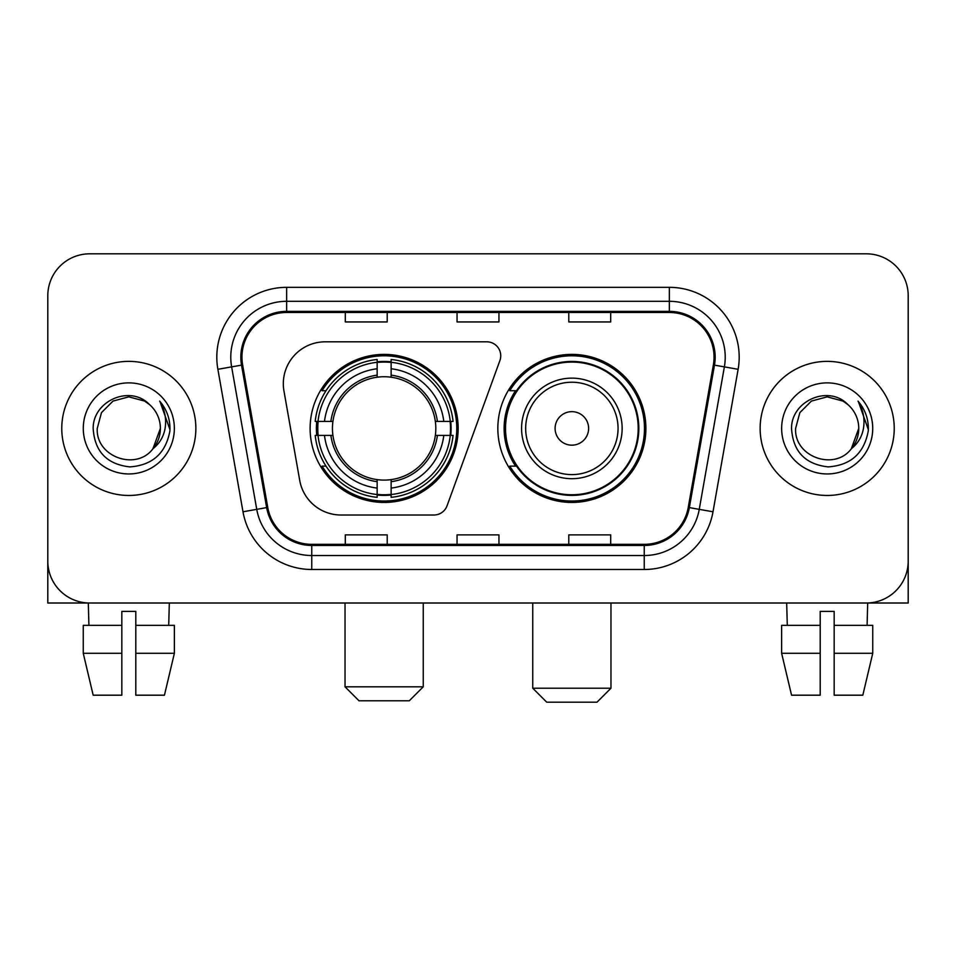 <?xml version="1.0" encoding="UTF-8"?>
<svg xmlns="http://www.w3.org/2000/svg" width="956" height="956" viewBox="0 0 956 956"><rect width="100%" height="100%" fill="white"/><g stroke="black" fill="none" stroke-linecap="round" stroke-linejoin="round"><path stroke-width="1.43" d="M283.323 383.715A41.897 41.897 0 0 0 283.956 390.992L299.718 480.39A41.897 41.897 0 0 0 340.981 515.009L433.905 515.009A13.97 13.97 0 0 0 447.038 505.82L499.904 360.555A13.97 13.97 0 0 0 486.783 341.818L325.219 341.818A41.897 41.897 0 0 0 283.323 383.715M497.837 428.419A74.03 74.03 0 0 0 571.867 502.438A74.03 74.03 0 0 0 645.886 428.419A74.03 74.03 0 0 0 571.867 354.389A74.03 74.03 0 0 0 497.837 428.419M310.114 428.419A74.03 74.03 0 0 0 384.133 502.438A74.03 74.03 0 0 0 458.163 428.419A74.03 74.03 0 0 0 384.133 354.389A74.03 74.03 0 0 0 310.114 428.419M316.759 435.398A67.745 67.745 0 0 1 316.759 421.429M515.583 466.122A67.745 67.745 0 0 1 515.583 390.705M47.8 295.727L47.8 561.112A41.897 41.897 0 0 0 89.697 603.009L866.303 603.009A41.897 41.897 0 0 0 908.2 561.112L908.2 295.727A41.897 41.897 0 0 0 866.303 253.818L89.697 253.818A41.897 41.897 0 0 0 47.8 295.727L47.8 561.112M61.77 428.419A67.04 67.04 0 0 0 128.809 495.459A67.04 67.04 0 0 0 195.861 428.419A67.04 67.04 0 0 0 128.809 361.368A67.04 67.04 0 0 0 61.77 428.419A67.04 67.04 0 0 0 128.809 495.459A67.04 67.04 0 0 0 195.861 428.419A67.04 67.04 0 0 0 128.809 361.368A67.04 67.04 0 0 0 61.77 428.419M760.14 428.419A67.04 67.04 0 0 0 827.191 495.459A67.04 67.04 0 0 0 894.23 428.419A67.04 67.04 0 0 0 827.191 361.368A67.04 67.04 0 0 0 760.14 428.419A67.04 67.04 0 0 0 827.191 495.459A67.04 67.04 0 0 0 894.23 428.419A67.04 67.04 0 0 0 827.191 361.368A67.04 67.04 0 0 0 760.14 428.419M241.952 357.185A44.693 44.693 0 0 1 286.645 312.481L669.355 312.481A44.693 44.693 0 0 1 713.367 364.941L688.248 507.409A44.693 44.693 0 0 1 644.236 544.346L311.764 544.346A44.693 44.693 0 0 1 267.752 507.409L242.633 364.941A44.693 44.693 0 0 1 241.952 357.185M240.828 357.185A45.816 45.816 0 0 0 241.521 365.132L266.652 507.6A45.816 45.816 0 0 0 311.764 545.458L644.236 545.458A45.816 45.816 0 0 0 689.348 507.6L714.479 365.132A45.816 45.816 0 0 0 669.355 311.369L286.645 311.369A45.816 45.816 0 0 0 240.828 357.185M217.872 369.303A69.836 69.836 0 0 1 286.645 287.338L669.355 287.338A69.836 69.836 0 0 1 738.128 369.303L713.009 511.783A69.836 69.836 0 0 1 644.236 569.489L311.764 569.489A69.836 69.836 0 0 1 242.991 511.783L217.872 369.303L231.627 366.877A55.866 55.866 0 0 1 286.645 301.307L669.355 301.307A55.866 55.866 0 0 1 724.373 366.877L699.254 509.357A55.866 55.866 0 0 1 644.236 555.52L311.764 555.52A55.866 55.866 0 0 1 256.746 509.357L231.627 366.877A55.866 55.866 0 0 1 230.778 357.185M866.303 253.818L89.697 253.818M89.697 603.009L866.303 603.009M746.182 603.009L908.2 603.009L908.2 295.727M689.348 507.6L699.254 509.357L724.373 366.877L738.128 369.303M457.052 312.481L457.052 321.945L498.948 321.945L498.948 312.481M345.307 312.481L345.307 321.945L387.216 321.945L387.216 312.481M568.784 312.481L568.784 321.945L610.693 321.945L610.693 312.481M498.948 544.346L498.948 534.882L457.052 534.882L457.052 544.346M387.216 544.346L387.216 534.882L345.307 534.882L345.307 544.346M610.693 544.346L610.693 534.882L568.784 534.882L568.784 544.346M149.494 404.567C130.124 384.264 92.828 400.982 93.174 428.419C94.596 451.471 106.809 464.293 129.825 466.898C152.494 465.261 165.854 453.216 169.917 430.786L169.977 428.419C169.857 418.059 166.416 408.965 159.64 401.138C164.791 409.586 166.607 418.68 165.089 428.419C163.607 436.701 159.58 443.453 152.996 448.699C136.242 471.344 95.6 456.86 97.249 428.419L101.479 412.634L113.023 401.078L128.809 396.848L144.595 401.078L149.494 404.567A31.572 31.572 0 0 1 160.381 428.419L152.996 448.699A31.572 31.572 0 0 0 160.381 428.419L152.924 448.794M83.28 428.419A45.53 45.53 0 0 0 128.809 473.949A45.53 45.53 0 0 0 174.351 428.419A45.53 45.53 0 0 0 128.809 382.878A45.53 45.53 0 0 0 83.28 428.419M159.951 401.484L169.965 429.614M47.8 547.143L47.8 603.009L209.818 603.009M83.256 625.355L83.256 653.295L93.174 695.191L83.256 653.295L83.256 625.355L121.83 625.355L121.83 611.386L135.8 611.386L135.8 625.355L174.374 625.355L174.374 653.295L164.444 695.191L174.374 653.295L135.8 653.295L135.8 625.355M169.32 603.009L168.71 625.355M121.83 625.355L121.83 695.191L93.174 695.191M83.256 653.295L121.83 653.295M164.444 695.191L135.8 695.191L135.8 653.295M88.311 603.009L88.908 625.355M409.276 700.784L359.002 700.784L345.032 686.814L423.245 686.814L409.276 700.784M391.124 494.539L391.124 497.347A69.274 69.274 0 0 0 453.06 435.398L450.252 435.398A66.49 66.49 0 0 1 391.124 494.539L391.124 488.074A60.061 60.061 0 0 0 443.787 435.398L435.339 435.398A51.684 51.684 0 0 0 391.124 377.214L391.124 362.3A66.49 66.49 0 0 1 450.252 421.429L453.06 421.429A69.274 69.274 0 0 0 391.124 359.492L391.124 362.3M318.025 435.398L315.217 435.398A69.274 69.274 0 0 0 377.154 497.347L377.154 494.539A66.49 66.49 0 0 1 318.025 435.398L324.49 435.398A60.061 60.061 0 0 0 377.154 488.074L377.154 479.625A51.684 51.684 0 0 0 435.339 435.398L437.406 435.398A53.727 53.727 0 0 1 391.124 481.681L391.124 488.074M377.154 362.3L377.154 359.492A69.274 69.274 0 0 0 315.217 421.429L318.025 421.429A66.49 66.49 0 0 1 377.154 362.3L377.154 368.765A60.061 60.061 0 0 0 324.49 421.429L332.927 421.429A51.684 51.684 0 0 0 377.154 479.625L377.154 481.681A53.727 53.727 0 0 1 330.872 435.398L324.49 435.398M318.157 435.398A66.346 66.346 0 0 1 318.157 421.429M391.124 362.444A66.346 66.346 0 0 0 377.154 362.444M450.121 421.429A66.346 66.346 0 0 1 450.121 435.398M450.252 421.429L443.787 421.429A60.061 60.061 0 0 0 391.124 368.765M443.787 435.398L450.252 435.398M377.154 488.074L377.154 494.539M435.339 421.429L443.787 421.429M391.124 479.709L391.124 481.681M377.154 479.625A51.684 51.684 0 0 1 332.927 435.398L330.872 435.398M391.124 494.395A66.346 66.346 0 0 1 377.154 494.395M324.49 421.429L318.025 421.429M377.154 377.118L377.154 368.765M391.124 377.214A51.684 51.684 0 0 0 332.927 421.429L330.872 421.429A53.727 53.727 0 0 1 377.154 375.146M391.124 377.118L391.124 375.146A53.727 53.727 0 0 1 437.406 421.429M326.02 390.705L322.064 390.705A72.632 72.632 0 0 1 456.765 428.419A72.632 72.632 0 0 1 322.064 466.122L326.02 466.122M596.998 702.182L546.724 702.182L532.755 688.212L610.968 688.212L596.998 702.182M588.621 428.419A16.766 16.766 0 0 0 571.867 411.654A16.766 16.766 0 0 0 555.101 428.419A16.766 16.766 0 0 0 571.867 445.173A16.766 16.766 0 0 0 588.621 428.419M622.141 428.419A50.286 50.286 0 0 0 571.867 378.134A50.286 50.286 0 0 0 521.582 428.419A50.286 50.286 0 0 0 571.867 478.693A50.286 50.286 0 0 0 622.141 428.419A50.286 50.286 0 0 1 571.867 478.693A50.286 50.286 0 0 1 521.582 428.419M638.202 428.419A66.346 66.346 0 0 0 571.867 362.073A66.346 66.346 0 0 0 505.521 428.419A66.346 66.346 0 0 0 571.867 494.766A66.346 66.346 0 0 0 638.202 428.419M644.487 428.419A72.632 72.632 0 0 1 509.787 466.122L516.515 466.122A66.968 66.968 0 0 0 616.166 478.633A66.968 66.968 0 0 0 616.166 378.194A66.968 66.968 0 0 0 516.515 390.705L509.787 390.705A72.632 72.632 0 0 1 644.487 428.419M781.626 625.355L781.626 653.295L791.556 695.191L781.626 653.295L781.626 625.355L820.2 625.355L820.2 611.386L834.17 611.386L834.17 625.355L872.744 625.355L872.744 653.295L862.826 695.191L872.744 653.295L834.17 653.295L834.17 625.355M867.69 603.009L867.092 625.355M820.2 625.355L820.2 695.191L791.556 695.191M781.626 653.295L820.2 653.295M862.826 695.191L834.17 695.191L834.17 653.295M786.68 603.009L787.29 625.355M847.864 404.567C828.494 384.264 791.198 400.982 791.544 428.419C792.966 451.471 805.191 464.293 828.207 466.898C850.864 465.261 864.224 453.216 868.287 430.786L868.359 428.419C868.239 418.059 864.798 408.965 858.022 401.138C863.172 409.586 864.989 418.68 863.459 428.419C861.989 436.701 857.962 443.453 851.378 448.699C834.624 471.344 793.982 456.86 795.619 428.419L799.849 412.634L811.405 401.078L827.191 396.848L842.977 401.078L847.864 404.567A31.572 31.572 0 0 1 858.751 428.419L851.378 448.699A31.572 31.572 0 0 0 858.751 428.419L851.294 448.794M781.65 428.419A45.53 45.53 0 0 0 827.191 473.949A45.53 45.53 0 0 0 872.72 428.419A45.53 45.53 0 0 0 827.191 382.878A45.53 45.53 0 0 0 781.65 428.419M858.333 401.484L868.335 429.614M669.355 287.338L669.355 311.369M231.627 366.877L241.521 365.132M311.764 569.489L311.764 545.458M644.236 545.458L644.236 569.489M242.991 511.783L266.652 507.6M714.479 365.132L724.373 366.877M286.645 287.338L286.645 311.369M699.254 509.357L713.009 511.783M391.124 479.625A51.684 51.684 0 0 0 435.339 435.398M377.154 495.017A66.968 66.968 0 0 0 391.124 495.017M450.742 435.398A66.968 66.968 0 0 0 450.742 421.429M391.124 361.81A66.968 66.968 0 0 0 377.154 361.81M618.054 428.419A46.187 46.187 0 0 0 571.867 382.221A46.187 46.187 0 0 0 525.669 428.419A46.187 46.187 0 0 0 571.867 474.606A46.187 46.187 0 0 0 618.054 428.419M423.245 603.009L423.245 686.814M345.032 603.009L345.032 686.814M610.968 603.009L610.968 688.212M532.755 603.009L532.755 688.212"/></g></svg>
